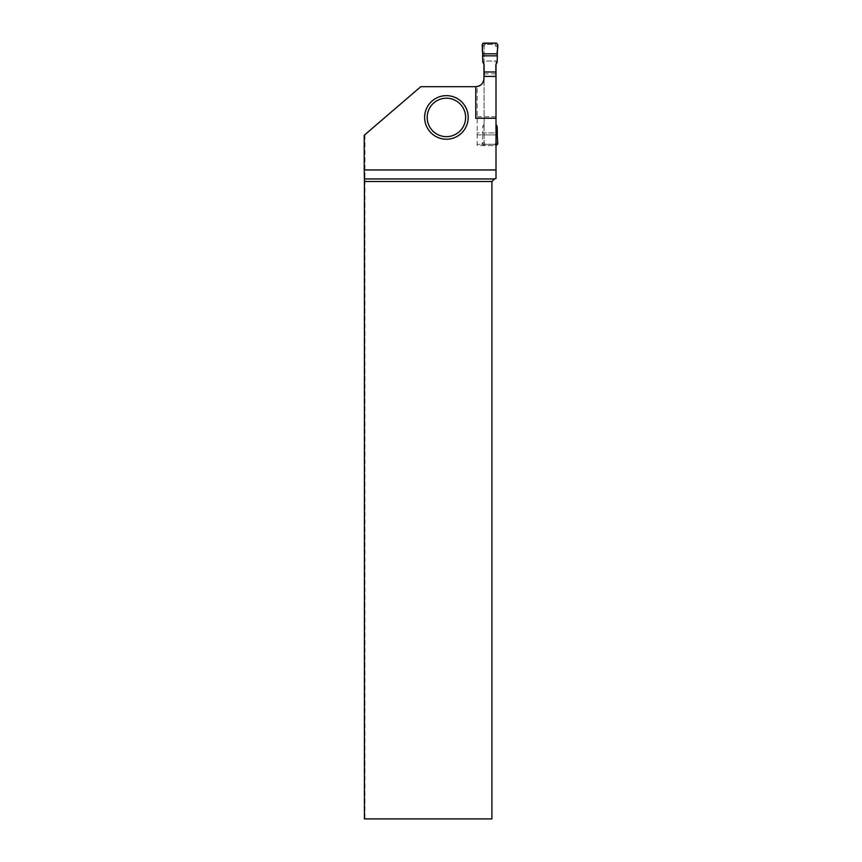 <?xml version="1.0" encoding="UTF-8"?>
<svg xmlns="http://www.w3.org/2000/svg" width="862" height="862" viewBox="0 0 862 862"><rect width="100%" height="100%" fill="white"/><g stroke="black" fill="none" stroke-linecap="round" stroke-linejoin="round"><path stroke-width="0.65" stroke-dasharray="4.31 3.23" d="M496.232 145.613L494.335 144.331A1.541 1.541 -90.3 0 0 495.876 142.801L495.876 64.575M496.006 124.376L495.876 76.395M495.876 124.139L495.876 142.801L494.907 144.223M484.088 124.139L482.817 126.455L482.623 132.877L496.006 132.877L496.006 76.395L496.006 145.613L483.733 145.613L485.047 144.223L494.335 144.331L485.618 144.331A1.541 1.541 -90.3 0 1 484.088 142.801L484.088 76.395M496.232 43.1L494.907 44.49L495.876 45.923A1.541 1.541 -90.3 0 0 494.335 44.382L485.618 44.382A1.541 1.541 -90.3 0 0 484.088 45.923L484.088 142.801L485.047 144.223M484.088 64.575L484.088 45.923L485.618 44.382L494.907 44.49M495.876 116.736L484.088 116.736M497.137 126.455L495.876 126.843M497.762 143.986L495.876 142.004M483.959 73.852L496.006 73.852L496.006 61.04L483.959 61.04L483.959 78.464A8.2 8.2 0 0 1 477.16 86.545L477.16 145.613L496.006 145.613L496.006 134.914L482.72 134.914L482.623 132.877M482.72 134.914L482.192 143.986L484.088 142.004M483.733 145.613L482.192 143.986M482.817 126.455L484.088 126.843M497.137 62.258L495.876 61.881M497.762 44.727L495.876 46.71M483.733 43.1L485.047 44.49M482.817 62.258L484.088 61.881M482.192 44.727L484.088 46.71M468.195 117.426A21.787 21.787 0 0 0 435.515 98.559A21.787 21.787 0 0 0 435.515 136.293A21.787 21.787 0 0 0 468.195 117.426M496.006 64.338L496.006 61.04L483.959 61.04L483.959 64.338M477.16 134.914L496.006 134.914L496.006 132.877L477.16 132.877M496.006 73.852L496.006 178.52L494.465 178.94L491.9 181.494L491.9 818.9L364.949 818.9L364.949 134.634L364.238 135.248M483.959 78.464A8.2 8.2 0 0 1 475.759 86.674L475.759 118.256M475.759 86.674L420.775 86.674L364.949 134.634M364.4 818.9L364.949 818.9M477.16 145.613L477.16 144.331L496.006 144.331L477.16 144.331L477.16 86.545M477.16 116.736L496.006 116.736"/><path stroke-width="1.29" d="M495.876 76.395L495.876 64.575L497.137 62.258L497.342 55.836L482.623 55.836L482.817 62.258L484.088 64.575L484.088 76.395M495.876 71.988L484.088 71.988M496.006 132.877L497.342 132.877L497.137 126.455L496.006 124.376M496.006 134.914L497.234 134.914L497.762 143.986L496.006 145.613M497.234 134.914L497.342 132.877M482.623 55.836L482.72 53.81L497.234 53.81L497.342 55.836M497.234 53.81C496.663 50.438 499.464 45.05 496.232 43.1L482.849 43.38C482.203 46.677 482.16 50.158 482.72 53.81L497.234 53.81L497.762 44.727L496.232 43.1L483.733 43.1L482.192 44.727L482.72 53.81M477.16 86.545A8.2 8.2 0 0 0 483.959 78.464C483.463 83.442 480.727 86.178 475.759 86.674L420.775 86.674L364.238 135.248L364.238 169.976L496.006 169.976L496.006 76.395L483.959 76.395L483.959 64.338M475.759 86.674L475.759 118.256L496.006 118.256M496.006 64.338L496.006 76.395M494.465 178.94L491.9 181.494L364.4 181.494L364.389 178.94L494.465 178.94L496.006 178.52L496.006 169.976M483.959 78.464L483.959 76.395M491.9 181.494L491.9 818.9L364.4 818.9L364.4 181.494M364.389 178.94L364.238 169.976M468.195 117.426A21.787 21.787 0 0 1 435.515 136.293A21.787 21.787 0 0 1 435.515 98.559A21.787 21.787 0 0 1 468.195 117.426M465.631 117.426A19.223 19.223 0 0 1 436.797 134.073A19.223 19.223 0 0 1 436.797 100.779A19.223 19.223 0 0 1 465.631 117.426"/></g></svg>
